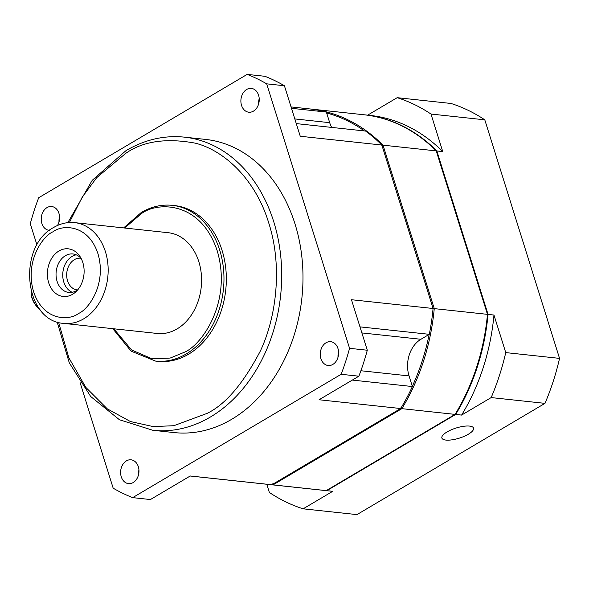 <?xml version="1.0" encoding="UTF-8"?>
<svg xmlns="http://www.w3.org/2000/svg" width="589" height="589" viewBox="0 0 589 589"><rect width="100%" height="100%" fill="white"/><g stroke="black" fill="none" stroke-linecap="round" stroke-linejoin="round"><path stroke-width="0.88" d="M332.837 364.422A11.979 9.152 -83.9 0 0 338.565 351.486A11.979 9.152 -83.9 0 0 330.724 341.686A11.979 9.152 -83.9 0 0 326.048 342.761A11.979 9.152 -83.9 0 0 320.32 355.697A11.979 9.152 -83.9 0 0 328.161 365.504A11.979 9.152 -83.9 0 0 332.837 364.422M253.454 111.13A11.979 9.152 -83.9 0 0 259.182 98.194A11.979 9.152 -83.9 0 0 251.348 88.387A11.979 9.152 -83.9 0 0 246.673 89.469A11.979 9.152 -83.9 0 0 240.945 102.405A11.979 9.152 -83.9 0 0 248.779 112.212A11.979 9.152 -83.9 0 0 253.454 111.13M174.16 432.584A147.419 112.602 -83.9 0 0 231.698 419.294A147.419 112.602 -83.9 0 0 302.186 260.088A147.419 112.602 -83.9 0 0 205.701 139.431L184.409 137.141A147.419 112.602 96.1 0 1 280.894 257.798A147.419 112.602 96.1 0 1 210.413 417.005A147.419 112.602 96.1 0 1 152.868 430.294L174.16 432.584M57.501 225.484A11.979 9.152 -83.9 0 0 58.974 213.461A11.979 9.152 -83.9 0 0 51.692 206.518A11.979 9.152 -83.9 0 0 47.017 207.593A11.979 9.152 -83.9 0 0 41.289 220.529A11.979 9.152 -83.9 0 0 49.13 230.336A11.979 9.152 -83.9 0 0 49.432 230.358M133.188 482.546A11.979 9.152 -83.9 0 0 138.908 469.61A11.979 9.152 -83.9 0 0 131.075 459.81A11.979 9.152 -83.9 0 0 126.399 460.885A11.979 9.152 -83.9 0 0 120.671 473.821A11.979 9.152 -83.9 0 0 128.512 483.628A11.979 9.152 -83.9 0 0 133.188 482.546M157.896 361.329A78.315 59.82 -83.9 0 0 188.465 354.276A78.315 59.82 -83.9 0 0 225.911 269.696A78.315 59.82 -83.9 0 0 174.653 205.598L172.29 205.34A78.315 59.82 96.1 0 1 223.548 269.438A78.315 59.82 96.1 0 1 186.102 354.018A78.315 59.82 96.1 0 1 155.533 361.079L157.896 361.329M157.307 333.47A50.676 38.705 -83.9 0 0 177.083 328.898A50.676 38.705 -83.9 0 0 201.313 274.172A50.676 38.705 -83.9 0 0 168.145 232.699L74.722 222.642A50.676 38.705 96.1 0 1 107.89 264.122A50.676 38.705 96.1 0 1 83.66 318.848A50.676 38.705 96.1 0 1 63.877 323.413L157.307 333.47M31.158 291.334A14.74 8.268 59.4 0 0 31.129 292.107L31.121 292.74A14.003 7.856 59.4 0 0 31.953 297.938A14.003 7.856 59.4 0 0 39.956 309.439M31.129 292.107A14.74 8.268 59.4 0 0 32.005 297.578A14.74 8.268 59.4 0 0 39.728 309.144M72.543 294.309A23.958 18.296 -83.9 0 0 76.312 291.378A23.958 18.296 -83.9 0 0 80.052 256.59A23.958 18.296 -83.9 0 0 58.966 250.988A23.958 18.296 -83.9 0 0 48.681 282.749A23.958 18.296 -83.9 0 0 72.543 294.309M81.216 258.6A19.349 14.777 -83.9 0 0 72.948 253.962A19.349 14.777 -83.9 0 0 65.394 255.707A19.349 14.777 -83.9 0 0 56.139 276.602A19.349 14.777 -83.9 0 0 68.803 292.438A19.349 14.777 -83.9 0 0 76.356 290.694A19.349 14.777 -83.9 0 0 77.881 289.663M76.239 254.831A19.349 14.777 -83.9 0 0 72.094 256.429A19.349 14.777 -83.9 0 0 62.743 275.122A19.349 14.777 -83.9 0 0 72.211 292.291M80.921 258.262A15.932 12.17 -83.9 0 0 80.597 258.218A15.932 12.17 -83.9 0 0 74.383 259.653A15.932 12.17 -83.9 0 0 66.763 276.867A15.932 12.17 -83.9 0 0 77.188 289.906A15.932 12.17 -83.9 0 0 77.512 289.935M296.282 123.602L365.592 131.06A188.885 144.268 96.1 0 1 381.849 145.041L433.07 308.496A188.885 144.268 96.1 0 1 429.293 334.324L420.921 339.279A27.639 21.116 96.1 0 0 409.053 375.922L412.381 386.539A188.885 144.268 96.1 0 1 400.675 408.53L271.838 484.762A188.885 144.268 96.1 0 1 269.063 484.497L190.188 476.008M331.644 127.408A27.639 21.116 96.1 0 1 329.693 122.674L326.365 112.057A188.885 144.268 96.1 0 0 309.468 108.899L291.047 106.918M359.982 326.866L429.293 334.324M433.07 308.496L351.471 299.72L367.3 350.234L349.564 348.32L266.677 83.837L284.413 85.744L300.25 136.258L381.849 145.041M291.489 108.31L326.365 112.057M284.413 85.744A221.133 168.903 96.1 0 0 264.91 76.298L247.174 74.391L38.697 197.735A221.133 168.903 96.1 0 0 30.289 223.695L36.989 245.061M80.082 382.57L113.176 488.178A221.133 168.903 96.1 0 0 132.68 497.631L341.156 374.287L358.892 376.194L319.076 399.754L400.675 408.53M271.838 484.762L190.24 475.978L150.423 499.538L132.68 497.631M412.381 386.539L352.325 380.082M367.3 350.234A221.133 168.903 96.1 0 1 358.892 376.194M338.594 351.905A11.979 9.152 -83.9 0 0 338.027 357.192M259.219 98.613A11.979 9.152 -83.9 0 0 258.652 103.9M247.174 74.391A221.133 168.903 96.1 0 1 266.677 83.837M349.564 348.32A221.133 168.903 96.1 0 1 341.156 374.287M59.57 216.737A11.979 9.152 -83.9 0 0 58.996 222.024M138.945 470.029A11.979 9.152 -83.9 0 0 138.378 475.316M429.16 334.405A187.965 143.569 96.1 0 1 412.307 386.303M326.659 112.992A187.965 143.569 96.1 0 1 364.429 130.935M381.849 145.704L383.027 145.166A188.885 144.268 -83.9 0 0 310.653 109.024A188.885 144.268 -83.9 0 0 310.064 108.965M269.652 484.556A188.885 144.268 -83.9 0 0 270.241 484.622A188.885 144.268 -83.9 0 0 273.024 484.887L272.339 483.893M400.837 407.86L401.86 408.656L273.024 484.887L326.24 490.615A188.885 144.268 -83.9 0 1 323.457 490.35L270.241 484.622M326.24 490.615L455.076 414.384L401.86 408.656A188.885 144.268 -83.9 0 0 434.255 308.621L432.937 308.732M310.653 109.024L363.869 114.752A188.885 144.268 -83.9 0 1 436.243 150.894L383.027 145.166L434.255 308.621L487.471 314.349A188.885 144.268 -83.9 0 1 455.076 414.384M436.243 150.894L487.471 314.349M445.895 440.079A16.588 5.301 -17.4 0 1 441.89 438.047A16.588 5.301 -17.4 0 1 451.277 429.815A16.588 5.301 -17.4 0 1 469.536 426.09A16.588 5.301 -17.4 0 1 473.541 428.122A16.588 5.301 -17.4 0 1 464.147 436.346A16.588 5.301 -17.4 0 1 445.895 440.079M364.164 114.781A188.885 144.268 96.1 0 1 364.466 114.811A188.885 144.268 96.1 0 1 436.839 150.953L488.06 314.416A188.885 144.268 96.1 0 1 455.665 414.45L326.829 490.674A188.885 144.268 96.1 0 1 324.053 490.416A188.885 144.268 96.1 0 1 323.759 490.379M324.053 490.416L329.965 491.049A188.885 144.268 -83.9 0 0 332.741 491.314L326.829 490.674M332.741 491.314L303.144 508.822L356.956 514.609L544.987 403.362L491.174 397.575L461.585 415.083L455.665 414.45M461.585 415.083A188.885 144.268 -83.9 0 0 493.972 315.049L488.06 314.416M493.972 315.049L505.745 352.597L559.55 358.384L484.791 119.832L430.986 114.045L442.751 151.594L436.839 150.953M442.751 151.594A188.885 144.268 -83.9 0 0 370.378 115.451L364.466 114.811M367.646 115.157L397.192 97.678L451.005 103.465A211.922 161.865 -83.9 0 1 484.791 119.832M303.144 508.822A211.922 161.865 96.1 0 1 269.357 492.456L266.788 484.254M505.745 352.597A211.922 161.865 96.1 0 1 491.174 397.575M544.987 403.362A211.922 161.865 -83.9 0 0 559.55 358.384M397.192 97.678A211.922 161.865 96.1 0 1 430.986 114.045M69.377 222.517L82.239 197.153L96.714 177.657L125.553 153.508C142.81 141.242 166.01 137.782 195.158 143.134C223.4 150.062 255.287 178.504 268.709 222.856C282.941 266.736 276.064 318.112 260.316 351.066C243.117 383.837 225.351 404.621 207.004 413.419L173.821 425.714L153.147 426.583L130.471 421.555L107.264 408.825L85.825 387.385L68.847 357.773L58.628 322.404M124.654 228.017L141.058 213.94C156.129 201.725 200.444 200.098 217.231 250.84C232.522 302.452 201.21 345.574 184.394 352.222L170.169 358.068L151.991 358.767L131.605 349.984L113.81 328.787M52.958 231.83C61.86 224.623 88.019 223.658 97.929 253.616C106.955 284.082 88.468 309.542 78.543 313.466C69.649 320.674 43.483 321.638 33.58 291.688C24.547 261.214 43.034 235.755 52.958 231.83M294.817 118.926L329.693 122.674M360.895 370.746L409.053 375.922M361.882 332.925L420.921 339.279M184.409 137.141C164.272 135.109 144.813 139.593 126.039 150.593L92.215 180.322L67.816 222.649M172.29 205.34C161.6 204.265 151.27 206.643 141.301 212.482L123.638 227.906M74.722 222.642C67.396 221.92 60.387 223.525 53.695 227.45C17.022 246.438 23.759 321.189 63.877 323.413M57.133 321.94L69.296 362.861L90.691 396.507L119.427 419.736L152.868 430.294M112.793 328.677L131.075 351.132L155.533 361.079"/></g></svg>
